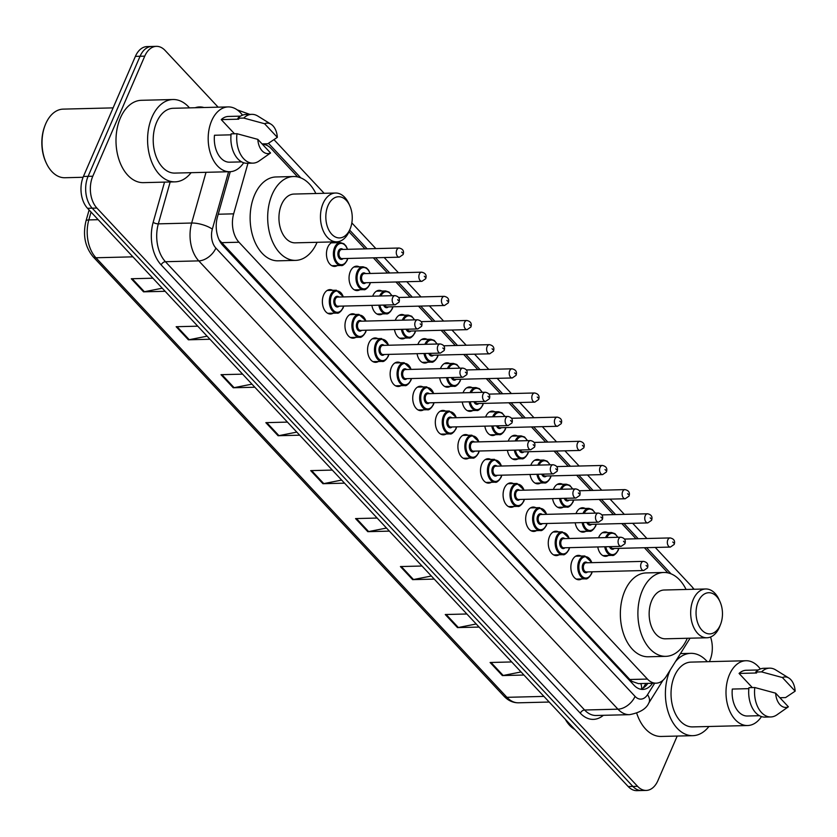 <?xml version="1.0" encoding="UTF-8"?>
<svg xmlns="http://www.w3.org/2000/svg" width="837" height="837" viewBox="0 0 837 837"><rect width="100%" height="100%" fill="white"/><g stroke="black" fill="none" stroke-linecap="round" stroke-linejoin="round"><path stroke-width="1.26" d="M581.684 578.932A12.199 7.826 -91.4 0 1 578.984 579.769A12.199 7.826 -91.4 0 1 571.849 573.293A12.199 7.826 -91.4 0 1 572.152 560.591A12.199 7.826 -91.4 0 1 578.377 555.37A12.199 7.826 -91.4 0 1 581.119 556.061M559.095 554.774A12.199 7.826 -91.4 0 1 556.396 555.601A12.199 7.826 -91.4 0 1 549.26 549.135A12.199 7.826 -91.4 0 1 549.564 536.433A12.199 7.826 -91.4 0 1 555.789 531.213A12.199 7.826 -91.4 0 1 558.53 531.903M536.507 530.616A12.199 7.826 -91.4 0 1 533.807 531.443A12.199 7.826 -91.4 0 1 526.672 524.977A12.199 7.826 -91.4 0 1 526.975 512.275A12.199 7.826 -91.4 0 1 533.2 507.055A12.199 7.826 -91.4 0 1 535.942 507.745M513.918 506.458A12.199 7.826 -91.4 0 1 511.219 507.285A12.199 7.826 -91.4 0 1 504.083 500.819A12.199 7.826 -91.4 0 1 504.387 488.117A12.199 7.826 -91.4 0 1 510.612 482.897A12.199 7.826 -91.4 0 1 513.353 483.587M491.329 482.3A12.199 7.826 -91.4 0 1 488.63 483.127A12.199 7.826 -91.4 0 1 481.495 476.661A12.199 7.826 -91.4 0 1 481.798 463.96A12.199 7.826 -91.4 0 1 488.023 458.739A12.199 7.826 -91.4 0 1 490.764 459.429M468.741 458.142A12.199 7.826 -91.4 0 1 466.042 458.969A12.199 7.826 -91.4 0 1 458.906 452.503A12.199 7.826 -91.4 0 1 459.21 439.791A12.199 7.826 -91.4 0 1 465.435 434.57A12.199 7.826 -91.4 0 1 468.176 435.271M446.152 433.984A12.199 7.826 -91.4 0 1 443.453 434.811A12.199 7.826 -91.4 0 1 436.318 428.345A12.199 7.826 -91.4 0 1 436.621 415.633A12.199 7.826 -91.4 0 1 442.846 410.412A12.199 7.826 -91.4 0 1 445.587 411.113M423.564 409.827A12.199 7.826 -91.4 0 1 420.865 410.653A12.199 7.826 -91.4 0 1 413.729 404.187A12.199 7.826 -91.4 0 1 414.033 391.475A12.199 7.826 -91.4 0 1 420.258 386.255A12.199 7.826 -91.4 0 1 422.999 386.956M400.975 385.669A12.199 7.826 -91.4 0 1 398.276 386.495A12.199 7.826 -91.4 0 1 391.141 380.029A12.199 7.826 -91.4 0 1 391.444 367.317A12.199 7.826 -91.4 0 1 397.669 362.097A12.199 7.826 -91.4 0 1 400.41 362.798M378.387 361.511A12.199 7.826 -91.4 0 1 375.687 362.337A12.199 7.826 -91.4 0 1 368.552 355.871A12.199 7.826 -91.4 0 1 368.855 343.16A12.199 7.826 -91.4 0 1 375.081 337.939A12.199 7.826 -91.4 0 1 377.822 338.64M355.798 337.353A12.199 7.826 -91.4 0 1 353.099 338.179A12.199 7.826 -91.4 0 1 345.963 331.714A12.199 7.826 -91.4 0 1 346.267 319.002A12.199 7.826 -91.4 0 1 352.492 313.781A12.199 7.826 -91.4 0 1 355.233 314.482M333.21 313.184A12.199 7.826 -91.4 0 1 330.51 314.021A12.199 7.826 -91.4 0 1 323.375 307.556A12.199 7.826 -91.4 0 1 323.678 294.844A12.199 7.826 -91.4 0 1 329.904 289.623A12.199 7.826 -91.4 0 1 332.645 290.313M540.587 483.012A12.199 7.826 -91.4 0 1 537.888 483.838A12.199 7.826 -91.4 0 1 530.009 474.474M530.804 465.299A12.199 7.826 -91.4 0 1 531.056 464.671A12.199 7.826 -91.4 0 1 537.281 459.45A12.199 7.826 -91.4 0 1 540.022 460.141M517.998 458.854A12.199 7.826 -91.4 0 1 515.299 459.68A12.199 7.826 -91.4 0 1 507.421 450.316M508.216 441.141A12.199 7.826 -91.4 0 1 508.467 440.513A12.199 7.826 -91.4 0 1 514.692 435.292A12.199 7.826 -91.4 0 1 517.433 435.983M495.41 434.696A12.199 7.826 -91.4 0 1 492.711 435.522A12.199 7.826 -91.4 0 1 484.832 426.159M485.627 416.983A12.199 7.826 -91.4 0 1 485.878 416.345A12.199 7.826 -91.4 0 1 492.104 411.124A12.199 7.826 -91.4 0 1 494.845 411.825M472.821 410.538A12.199 7.826 -91.4 0 1 470.122 411.365A12.199 7.826 -91.4 0 1 462.244 401.99M463.039 392.825A12.199 7.826 -91.4 0 1 463.29 392.187A12.199 7.826 -91.4 0 1 469.515 386.966A12.199 7.826 -91.4 0 1 472.256 387.667M563.175 507.17A12.199 7.826 -91.4 0 1 560.476 507.996A12.199 7.826 -91.4 0 1 552.598 498.632M553.393 489.457A12.199 7.826 -91.4 0 1 553.644 488.829A12.199 7.826 -91.4 0 1 559.869 483.608A12.199 7.826 -91.4 0 1 562.61 484.299M608.353 555.486A12.199 7.826 -91.4 0 1 605.653 556.323A12.199 7.826 -91.4 0 1 597.775 546.948M598.57 537.772A12.199 7.826 -91.4 0 1 598.821 537.145A12.199 7.826 -91.4 0 1 605.046 531.924A12.199 7.826 -91.4 0 1 607.788 532.614M585.764 531.328A12.199 7.826 -91.4 0 1 583.065 532.154A12.199 7.826 -91.4 0 1 575.186 522.79M575.982 513.615A12.199 7.826 -91.4 0 1 576.233 512.987A12.199 7.826 -91.4 0 1 582.458 507.766A12.199 7.826 -91.4 0 1 585.199 508.457M450.233 386.38A12.199 7.826 -91.4 0 1 447.533 387.207A12.199 7.826 -91.4 0 1 439.655 377.832M440.45 368.667A12.199 7.826 -91.4 0 1 440.701 368.029A12.199 7.826 -91.4 0 1 446.927 362.808A12.199 7.826 -91.4 0 1 449.668 363.509M427.644 362.222A12.199 7.826 -91.4 0 1 424.945 363.049A12.199 7.826 -91.4 0 1 417.067 353.674M417.862 344.509A12.199 7.826 -91.4 0 1 418.113 343.871A12.199 7.826 -91.4 0 1 424.338 338.65A12.199 7.826 -91.4 0 1 427.079 339.351M405.056 338.064A12.199 7.826 -91.4 0 1 402.356 338.891A12.199 7.826 -91.4 0 1 394.478 329.516M395.273 320.341A12.199 7.826 -91.4 0 1 395.524 319.713A12.199 7.826 -91.4 0 1 401.75 314.492A12.199 7.826 -91.4 0 1 404.491 315.193M382.467 313.906A12.199 7.826 -91.4 0 1 379.768 314.733A12.199 7.826 -91.4 0 1 371.89 305.359M372.685 296.183A12.199 7.826 -91.4 0 1 372.936 295.555A12.199 7.826 -91.4 0 1 379.161 290.334A12.199 7.826 -91.4 0 1 381.902 291.035M359.879 289.738A12.199 7.826 -91.4 0 1 357.179 290.575A12.199 7.826 -91.4 0 1 350.044 284.109A12.199 7.826 -91.4 0 1 350.347 271.397A12.199 7.826 -91.4 0 1 356.572 266.176A12.199 7.826 -91.4 0 1 359.314 266.867M337.29 265.58A12.199 7.826 -91.4 0 1 334.591 266.417A12.199 7.826 -91.4 0 1 327.455 259.951A12.199 7.826 -91.4 0 1 327.759 247.239A12.199 7.826 -91.4 0 1 333.984 242.019A12.199 7.826 -91.4 0 1 336.725 242.709M219.409 240.449A22.881 14.239 -43.1 0 0 219.503 240.25L629.853 679.508L631.998 681.412L638.411 683.62L656.124 683.18A22.881 14.679 88.6 0 0 666.189 676.453L690.075 638.192M247.961 163.257L233.649 213.843A22.881 14.679 88.6 0 0 238.984 242.228L647.43 679.069A22.881 14.679 88.6 0 0 656.124 683.18M297.679 176.91L271.125 148.515A22.881 14.679 88.6 0 0 262.546 144.403M667.905 572.874L644.385 547.722M636.026 538.777L621.797 523.564M613.437 514.619L599.208 499.407M590.849 490.461L576.62 475.249M568.26 466.303L554.031 451.091M545.672 442.145L531.443 426.933M523.083 417.987L508.854 402.775M500.495 393.829L486.266 378.617M477.906 369.672L463.677 354.459M455.318 345.514L441.089 330.301M432.729 321.356L418.5 306.143M410.14 297.198L395.911 281.975M387.552 273.029L373.323 257.817M364.963 248.871L348.977 231.786M677.196 736.058L657.903 780.628A22.881 14.679 -91.4 0 1 646.248 790.421A22.881 14.679 -91.4 0 1 637.553 786.309L96.904 208.068A22.881 14.679 -91.4 0 1 92.792 176.23L144.749 56.142A22.881 14.679 -91.4 0 1 156.414 46.349A22.881 14.679 -91.4 0 1 165.109 50.461L218.133 107.167M710.55 637.02A22.881 14.679 -91.4 0 1 709.87 660.539L709.389 661.648M156.414 46.349L147.061 46.579A22.881 14.679 -91.4 0 0 135.395 56.372L83.428 176.461A22.881 14.679 -91.4 0 0 87.54 208.308L628.2 786.539A22.881 14.679 -91.4 0 0 636.884 790.651L641.56 790.536A22.881 14.679 -91.4 0 1 632.877 786.424L92.216 208.193A22.881 14.679 -91.4 0 1 88.105 176.345L140.072 56.257A22.881 14.679 -91.4 0 1 151.738 46.464A22.881 14.679 -91.4 0 0 140.072 56.257L88.105 176.345A22.881 14.679 -91.4 0 0 92.216 208.193L632.877 786.424A22.881 14.679 -91.4 0 0 641.56 790.536L646.248 790.421M230.259 171.7L217.442 216.992A22.881 14.679 88.6 0 0 222.778 245.387L634.122 685.315A22.881 14.679 88.6 0 0 642.806 689.426A22.881 14.679 88.6 0 0 652.504 683.264M647.817 683.39A22.881 14.679 -91.4 0 1 640.462 689.186M254.835 387.228L233.241 387.772L221.01 374.683L242.604 374.149M209.982 339.257L188.388 339.801L176.157 326.712L197.752 326.179M165.14 291.297L143.535 291.831L131.304 278.752L152.899 278.208M389.393 531.129L367.788 531.673L355.558 518.584L377.152 518.051M434.236 579.099L412.641 579.643L400.41 566.555L422.005 566.021M479.088 627.07L457.494 627.604L445.263 614.525L466.858 613.992M523.941 675.04L502.346 675.574L490.105 662.496L511.71 661.952M299.688 435.198L278.093 435.732L265.852 422.654L287.457 422.11M344.541 483.169L322.936 483.702L310.705 470.624L332.31 470.08M341.653 480.082L323.783 483.608A6.1 3.798 136.9 0 1 322.936 483.702M296.8 432.112L278.93 435.638A6.1 3.798 136.9 0 1 278.093 435.732M521.053 671.954L503.183 675.48A6.1 3.798 136.9 0 1 502.346 675.574M476.201 623.983L458.341 627.509A6.1 3.798 136.9 0 1 457.494 627.604M431.358 576.013L413.488 579.539A6.1 3.798 136.9 0 1 412.641 579.643M386.506 528.053L368.636 531.579A6.1 3.798 136.9 0 1 367.788 531.673M162.252 288.21L144.382 291.736A6.1 3.798 136.9 0 1 143.535 291.831M207.105 336.171L189.235 339.707A6.1 3.798 136.9 0 1 188.388 339.801M251.947 384.141L234.088 387.667A6.1 3.798 136.9 0 1 233.241 387.772M708.918 726.495A41.18 26.418 -91.4 0 1 692.848 735.671A41.18 26.418 -91.4 0 1 668.784 713.846A41.18 26.418 -91.4 0 1 669.809 670.96A41.18 26.418 -91.4 0 1 670.28 669.903M675.469 661.586A41.18 26.418 -91.4 0 1 690.797 653.341A41.18 26.418 -91.4 0 1 707.307 661.701M761.492 716.587A32.413 20.789 -91.4 0 1 747.608 725.533A32.413 20.789 -91.4 0 1 728.661 708.353A32.413 20.789 -91.4 0 1 729.466 674.601A32.413 20.789 -91.4 0 1 745.997 660.738A32.413 20.789 -91.4 0 1 760.31 668.983M747.608 725.533L692.628 726.903A32.413 20.789 -91.4 0 1 673.691 709.724A32.413 20.789 -91.4 0 1 674.496 675.972A32.413 20.789 -91.4 0 1 691.017 662.109L745.997 660.738M748.843 688.652L732.302 689.06A22.881 14.679 -91.4 0 0 747.368 716.012L759.473 715.708M788.381 706.805A15.254 9.782 -91.4 0 1 775.648 693.182L788.381 706.805L776.799 714.913A24.399 15.652 -91.4 0 1 770.804 716.953A24.399 15.652 -91.4 0 1 754.796 687.522L748.948 687.669A24.399 15.652 -91.4 0 0 764.955 717.1L770.804 716.953M775.648 693.182L754.796 687.522M752.306 687.585L739.061 673.429A22.881 14.679 -91.4 0 1 746.227 670.27L758.332 669.966M739.061 673.429L756.606 672.99L755.717 672.038A24.399 15.652 -91.4 0 1 763.742 668.303L769.59 668.156A24.399 15.652 -91.4 0 1 775.669 669.893L788.82 678.012A15.254 9.782 -91.4 0 1 795.15 691.163L782.417 677.551A15.254 9.782 -91.4 0 1 788.82 678.012M692.848 735.671L661.261 736.455A41.18 26.418 -91.4 0 1 636.727 713.239M574.883 729.529A34.317 22.013 -91.4 0 1 565.331 719.307M755.717 672.038L761.565 671.891A24.399 15.652 -91.4 0 1 769.59 668.156M761.565 671.891L782.417 677.551M795.15 691.163L785.587 697.577L779.896 697.723M698.257 601.531A20.59 13.204 -91.4 0 1 720.019 601.74A20.59 13.204 -91.4 0 1 720.584 624.318A20.59 13.204 -91.4 0 1 720.27 625.082A20.59 13.204 -91.4 0 1 701.95 630.188A20.59 13.204 -91.4 0 1 698.257 601.531M720.584 624.318L719.757 626.432A24.399 15.652 -91.4 0 1 719.381 627.332A24.399 15.652 -91.4 0 1 706.941 637.773A24.399 15.652 -91.4 0 1 692.68 624.841A24.399 15.652 -91.4 0 1 693.287 599.418A24.399 15.652 -91.4 0 1 705.727 588.976A24.399 15.652 -91.4 0 1 719.088 599.669L720.019 601.74M705.727 588.976L664.201 590.012A24.399 15.652 88.6 0 0 651.761 600.453A24.399 15.652 88.6 0 0 651.155 625.867A24.399 15.652 88.6 0 0 665.415 638.809L706.941 637.773M687.292 638.265A41.944 26.91 -91.4 0 1 687.24 638.39A41.944 26.91 -91.4 0 1 665.854 656.344A41.944 26.91 -91.4 0 1 641.341 634.111A41.944 26.91 -91.4 0 1 642.387 590.43A41.944 26.91 -91.4 0 1 663.772 572.477A41.944 26.91 -91.4 0 1 686.078 589.468M665.854 656.344L648.309 656.773A41.944 26.91 -91.4 0 1 623.795 634.54A41.944 26.91 -91.4 0 1 624.841 590.859A41.944 26.91 -91.4 0 1 646.227 572.916L663.772 572.477M328.031 205.567A20.59 13.204 -91.4 0 1 349.803 205.776A20.59 13.204 -91.4 0 1 350.358 228.365A20.59 13.204 -91.4 0 1 350.044 229.118A20.59 13.204 -91.4 0 1 331.734 234.234A20.59 13.204 -91.4 0 1 328.031 205.567M350.358 228.365L349.531 230.478A24.399 15.652 -91.4 0 1 349.165 231.378A24.399 15.652 -91.4 0 1 336.725 241.82A24.399 15.652 -91.4 0 1 322.465 228.878A24.399 15.652 -91.4 0 1 323.072 203.464A24.399 15.652 -91.4 0 1 335.511 193.023A24.399 15.652 -91.4 0 1 348.872 203.715L349.803 205.776M335.511 193.023L293.986 194.058A24.399 15.652 88.6 0 0 281.546 204.5A24.399 15.652 88.6 0 0 280.939 229.913A24.399 15.652 88.6 0 0 295.199 242.845L336.725 241.82M317.077 242.301A41.944 26.91 -91.4 0 1 317.014 242.437A41.944 26.91 -91.4 0 1 295.639 260.38A41.944 26.91 -91.4 0 1 271.125 238.147A41.944 26.91 -91.4 0 1 272.161 194.466A41.944 26.91 -91.4 0 1 293.546 176.523A41.944 26.91 -91.4 0 1 315.863 193.514M295.639 260.38L278.093 260.82A41.944 26.91 -91.4 0 1 253.58 238.587A41.944 26.91 -91.4 0 1 254.615 194.906A41.944 26.91 -91.4 0 1 276.001 176.963L293.546 176.523M83.093 177.277L64.899 177.737A34.317 22.013 -91.4 0 1 46.119 162.702A34.317 22.013 -91.4 0 1 45.177 125.069A34.317 22.013 -91.4 0 1 45.7 123.803A34.317 22.013 -91.4 0 1 63.193 109.124L113.11 107.879M191.098 172.684A41.18 26.418 -91.4 0 1 175.027 181.859A41.18 26.418 -91.4 0 1 150.963 160.024A41.18 26.418 -91.4 0 1 151.989 117.138A41.18 26.418 -91.4 0 1 172.977 99.519A41.18 26.418 -91.4 0 1 189.486 107.879M175.027 181.859L143.441 182.644A41.18 26.418 -91.4 0 1 119.377 160.819A41.18 26.418 -91.4 0 1 120.402 117.923A41.18 26.418 -91.4 0 1 141.39 100.304L172.977 99.519M243.672 162.765A32.413 20.789 -91.4 0 1 229.788 171.721A32.413 20.789 -91.4 0 1 210.84 154.542A32.413 20.789 -91.4 0 1 211.646 120.79A32.413 20.789 -91.4 0 1 228.177 106.916A32.413 20.789 -91.4 0 1 242.489 115.171M229.788 171.721L174.807 173.092A32.413 20.789 -91.4 0 1 155.87 155.912A32.413 20.789 -91.4 0 1 156.676 122.16A32.413 20.789 -91.4 0 1 173.196 108.287L228.177 106.916M231.022 134.83L214.481 135.249A22.881 14.679 -91.4 0 0 229.547 162.19L241.652 161.886M270.56 152.983A15.254 9.782 -91.4 0 1 257.827 139.371L270.56 152.983L258.968 161.091A24.399 15.652 -91.4 0 1 252.983 163.131A24.399 15.652 -91.4 0 1 236.976 133.711L231.127 133.857A24.399 15.652 -91.4 0 0 247.135 163.278L252.983 163.131M257.827 139.371L236.976 133.711M234.486 133.774L221.24 119.607A22.881 14.679 -91.4 0 1 228.407 116.448L240.512 116.144M221.24 119.607L238.786 119.168L237.896 118.216A24.399 15.652 -91.4 0 1 245.921 114.491L251.77 114.345A24.399 15.652 -91.4 0 1 257.848 116.081L271 124.2A15.254 9.782 -91.4 0 1 277.329 137.352L264.597 123.73A15.254 9.782 -91.4 0 1 271 124.2M46.119 162.702L45.742 161.876A32.789 21.03 -91.4 0 1 44.853 125.916L45.177 125.069M237.896 118.216L243.745 118.069A24.399 15.652 -91.4 0 1 251.77 114.345M243.745 118.069L264.597 123.73M277.329 137.352L267.767 143.765L262.075 143.901M631.454 682.469A22.881 14.239 -43.1 0 0 631.998 681.412M640.786 683.557A22.881 12.586 32 0 1 641.634 688.778M629.853 679.508L647.43 679.069M221.397 242.667L238.984 242.228M218.227 214.23L233.649 213.843M694.082 589.269L691.906 586.632A15.254 9.489 136.9 0 1 693.371 589.29M603.351 715.311A34.317 22.013 -91.4 0 1 580.323 713.208L161.164 264.91A34.317 22.013 -91.4 0 1 153.161 222.328L164.533 182.121M195.126 107.743A34.317 22.013 -91.4 0 1 203.946 107.523M637.553 786.309L628.2 786.539M144.749 56.142L135.395 56.372M92.792 176.23L83.428 176.461M96.904 208.068L87.54 208.308M629.529 714.662A30.509 19.565 -91.4 0 1 617.947 709.18L584.603 710.006A30.509 19.565 88.6 0 0 596.195 715.489L629.529 714.662C639.907 712.706 646.331 708.813 648.801 703.007L662.967 680.303M228.574 171.752L212.326 229.15A15.254 9.782 88.6 0 0 215.883 248.076L635.053 696.384A15.254 9.489 136.9 0 1 617.947 709.18L198.777 260.882A30.509 19.565 -91.4 0 1 191.663 223.029L158.329 223.856A30.509 19.565 88.6 0 0 165.444 261.709L584.603 710.006A3.808 2.375 -43.1 0 0 580.323 713.208M212.326 229.15A15.254 5.095 15.8 0 0 191.663 223.029L206.017 172.317M170.173 181.974L158.329 223.856A3.808 1.276 -164.2 0 1 153.161 222.328M215.883 248.076A15.254 9.489 136.9 0 1 198.777 260.882L165.444 261.709A3.808 2.375 -43.1 0 0 161.164 264.91M635.053 696.384A15.254 9.782 88.6 0 0 647.556 694.637L654.691 683.212M671.044 573.847L646.572 547.67M638.202 538.725L623.983 523.512M615.613 514.567L601.395 499.354M593.025 490.409L578.806 475.196M570.436 466.251L556.218 451.038M547.848 442.093L533.629 426.88M525.259 417.935L511.041 402.723M502.671 393.777L488.452 378.565M480.082 369.619L465.864 354.407M457.494 345.451L443.275 330.238M434.905 321.293L420.687 306.08M412.317 297.135L398.098 281.923M389.728 272.977L375.51 257.765M367.14 248.819L349.667 230.133M300.818 177.894L268.499 143.315M647.556 694.637A15.254 8.391 32 0 1 648.801 703.007M543.924 696.405L506.94 697.326A7.627 4.75 136.9 0 1 504.073 696.279L93.074 256.718A7.627 4.75 -43.1 0 0 95.941 257.765L506.94 697.326A30.509 19.565 88.6 0 0 518.521 702.808C513.071 702.85 508.258 700.674 504.073 696.279M93.074 256.718C85.029 246.884 82.664 234.988 85.97 221.041A7.627 2.542 15.8 0 1 88.827 219.911A30.509 19.565 88.6 0 0 95.941 257.765L132.926 256.844M91.045 212.054L88.827 219.911L98.17 219.681M311.626 470.603L323.783 483.608M356.468 518.563L368.636 531.579M401.321 566.534L413.488 579.539M446.173 614.504L458.341 627.509M491.026 662.475L503.183 675.48M266.773 422.633L278.93 435.638M221.92 374.662L234.088 387.667M177.067 326.692L189.235 339.707M132.215 278.721L144.382 291.736M618.156 549.867A11.436 7.334 -91.4 0 1 617.894 550.505A11.436 7.334 -91.4 0 1 612.067 555.391A11.436 7.334 -91.4 0 1 604.712 546.77M605.59 537.595A11.436 7.334 -91.4 0 1 605.664 537.417A11.436 7.334 -91.4 0 1 611.491 532.52L602.337 532.75M605.8 546.749A10.672 6.853 88.6 0 0 611.345 554.46A10.672 6.853 88.6 0 0 618.072 550.055A10.672 6.853 88.6 0 0 618.669 548.361M670.155 537.929C673.994 538.787 675.333 540.964 674.172 544.458L670.374 547.074A4.572 2.94 -91.4 0 1 667.706 544.657A4.572 2.94 -91.4 0 1 667.821 539.886A4.572 2.94 -91.4 0 1 670.155 537.929L624.475 539.07M672.781 541.999L673.597 542.868L672.781 541.999M610.612 546.624A4.572 2.94 88.6 0 0 613.061 548.507L670.374 547.074M614.243 548.476A5.336 3.421 -91.4 0 1 609.451 546.655M617.622 537.302A10.672 6.853 88.6 0 0 606.773 537.563M595.567 525.709A11.436 7.334 -91.4 0 1 595.306 526.347A11.436 7.334 -91.4 0 1 589.478 531.233A11.436 7.334 -91.4 0 1 582.123 522.612M583.002 513.437A11.436 7.334 -91.4 0 1 583.075 513.259A11.436 7.334 -91.4 0 1 588.903 508.362L579.748 508.593M583.211 522.591A10.672 6.853 88.6 0 0 588.756 530.302A10.672 6.853 88.6 0 0 595.484 525.887A10.672 6.853 88.6 0 0 596.08 524.203M647.566 513.772C651.406 514.629 652.745 516.806 651.584 520.3L647.796 522.916A4.572 2.94 -91.4 0 1 645.118 520.488A4.572 2.94 -91.4 0 1 645.233 515.728A4.572 2.94 -91.4 0 1 647.566 513.772L601.887 514.912M650.192 517.831L651.008 518.71L650.192 517.831M588.024 522.466A4.572 2.94 88.6 0 0 590.472 524.349L647.796 522.916M591.654 524.318A5.336 3.421 -91.4 0 1 586.863 522.497M595.034 513.144A10.672 6.853 88.6 0 0 584.184 513.405M572.979 501.551A11.436 7.334 -91.4 0 1 572.717 502.179A11.436 7.334 -91.4 0 1 566.89 507.076A11.436 7.334 -91.4 0 1 559.534 498.454M560.413 489.279A11.436 7.334 -91.4 0 1 560.487 489.101A11.436 7.334 -91.4 0 1 566.314 484.204L557.16 484.435M560.623 498.433A10.672 6.853 88.6 0 0 566.168 506.144A10.672 6.853 88.6 0 0 572.895 501.729A10.672 6.853 88.6 0 0 573.491 500.045M624.977 489.614C628.817 490.472 630.156 492.648 628.995 496.132L625.208 498.758A4.572 2.94 -91.4 0 1 622.529 496.331A4.572 2.94 -91.4 0 1 622.644 491.57A4.572 2.94 -91.4 0 1 624.977 489.614L579.298 490.754M627.604 493.673L628.42 494.552L627.604 493.673M565.435 498.308A4.572 2.94 88.6 0 0 567.884 500.191L625.208 498.758M569.066 500.16A5.336 3.421 -91.4 0 1 564.274 498.339M572.445 488.986A10.672 6.853 88.6 0 0 561.596 489.247M550.39 477.383A11.436 7.334 -91.4 0 1 550.129 478.021A11.436 7.334 -91.4 0 1 544.301 482.918A11.436 7.334 -91.4 0 1 536.946 474.297M537.825 465.121A11.436 7.334 -91.4 0 1 537.898 464.943A11.436 7.334 -91.4 0 1 543.726 460.047L534.571 460.277M538.034 474.276A10.672 6.853 88.6 0 0 543.579 481.986A10.672 6.853 88.6 0 0 550.307 477.571A10.672 6.853 88.6 0 0 550.903 475.887M602.389 465.456C606.229 466.314 607.568 468.49 606.406 471.974L602.619 474.6A4.572 2.94 -91.4 0 1 599.941 472.173A4.572 2.94 -91.4 0 1 600.056 467.412A4.572 2.94 -91.4 0 1 602.389 465.456L556.71 466.586M605.015 469.515L605.831 470.394L605.015 469.515M542.847 474.15A4.572 2.94 88.6 0 0 545.295 476.033L602.619 474.6M546.477 476.002A5.336 3.421 -91.4 0 1 541.685 474.181M549.857 464.817A10.672 6.853 88.6 0 0 539.007 465.09M527.802 453.225A11.436 7.334 -91.4 0 1 527.54 453.863A11.436 7.334 -91.4 0 1 521.713 458.76A11.436 7.334 -91.4 0 1 514.357 450.139M515.236 440.963A11.436 7.334 -91.4 0 1 515.31 440.785A11.436 7.334 -91.4 0 1 521.137 435.889L511.982 436.119M515.446 450.118A10.672 6.853 88.6 0 0 520.991 457.829A10.672 6.853 88.6 0 0 527.718 453.413A10.672 6.853 88.6 0 0 528.314 451.729M579.8 441.298C583.64 442.156 584.99 444.332 583.818 447.816L580.031 450.442A4.572 2.94 -91.4 0 1 577.352 448.015A4.572 2.94 -91.4 0 1 577.467 443.254A4.572 2.94 -91.4 0 1 579.8 441.298L534.121 442.428M582.426 445.357L583.243 446.236L582.426 445.357M520.258 449.992A4.572 2.94 88.6 0 0 522.707 451.875L580.031 450.442M523.889 451.844A5.336 3.421 -91.4 0 1 519.097 450.024M527.268 440.66A10.672 6.853 88.6 0 0 516.419 440.932M505.213 429.067A11.436 7.334 -91.4 0 1 504.952 429.705A11.436 7.334 -91.4 0 1 499.124 434.602A11.436 7.334 -91.4 0 1 491.769 425.981M492.648 416.805A11.436 7.334 -91.4 0 1 492.721 416.627A11.436 7.334 -91.4 0 1 498.549 411.731L489.394 411.961M492.857 425.949A10.672 6.853 88.6 0 0 498.402 433.671A10.672 6.853 88.6 0 0 505.129 429.255A10.672 6.853 88.6 0 0 505.726 427.571M557.212 417.14C561.052 417.998 562.401 420.174 561.229 423.658L557.442 426.284A4.572 2.94 -91.4 0 1 554.764 423.857A4.572 2.94 -91.4 0 1 554.879 419.096A4.572 2.94 -91.4 0 1 557.212 417.14L511.533 418.27M559.838 421.199L560.654 422.078L559.838 421.199M497.67 425.834A4.572 2.94 88.6 0 0 500.118 427.707L557.442 426.284M501.3 427.686A5.336 3.421 -91.4 0 1 496.508 425.866M504.68 416.502A10.672 6.853 88.6 0 0 493.84 416.774M482.625 404.909A11.436 7.334 -91.4 0 1 482.363 405.547A11.436 7.334 -91.4 0 1 476.535 410.444A11.436 7.334 -91.4 0 1 469.18 401.823M470.059 392.647A11.436 7.334 -91.4 0 1 470.132 392.469A11.436 7.334 -91.4 0 1 475.96 387.573L466.805 387.803M470.268 401.791A10.672 6.853 88.6 0 0 475.814 409.513A10.672 6.853 88.6 0 0 482.541 405.098A10.672 6.853 88.6 0 0 483.137 403.413M534.623 392.982C538.463 393.84 539.813 396.016 538.641 399.5L534.853 402.126A4.572 2.94 -91.4 0 1 532.175 399.699A4.572 2.94 -91.4 0 1 532.29 394.938A4.572 2.94 -91.4 0 1 534.623 392.982L488.944 394.112M537.249 397.041L538.065 397.91L537.249 397.041M475.081 401.676A4.572 2.94 88.6 0 0 477.529 403.549L534.853 402.126M478.712 403.528A5.336 3.421 -91.4 0 1 473.92 401.708M482.091 392.344A10.672 6.853 88.6 0 0 471.252 392.616M460.036 380.751A11.436 7.334 -91.4 0 1 459.775 381.39A11.436 7.334 -91.4 0 1 453.947 386.286A11.436 7.334 -91.4 0 1 446.592 377.665M447.471 368.489A11.436 7.334 -91.4 0 1 447.544 368.311A11.436 7.334 -91.4 0 1 453.372 363.415L444.217 363.645M447.68 377.633A10.672 6.853 88.6 0 0 453.225 385.355A10.672 6.853 88.6 0 0 459.952 380.94A10.672 6.853 88.6 0 0 460.549 379.255M512.035 368.814C515.874 369.682 517.224 371.858 516.052 375.342L512.265 377.968A4.572 2.94 -91.4 0 1 509.587 375.541A4.572 2.94 -91.4 0 1 509.702 370.781A4.572 2.94 -91.4 0 1 512.035 368.814L466.355 369.954M514.661 372.883L515.477 373.752L514.661 372.883M452.503 377.518A4.572 2.94 88.6 0 0 454.941 379.391L512.265 377.968M456.123 379.37A5.336 3.421 -91.4 0 1 451.331 377.55M459.503 368.186A10.672 6.853 88.6 0 0 448.663 368.458M437.448 356.593A11.436 7.334 -91.4 0 1 437.186 357.232A11.436 7.334 -91.4 0 1 431.358 362.128A11.436 7.334 -91.4 0 1 424.003 353.507M424.882 344.331A11.436 7.334 -91.4 0 1 424.955 344.153A11.436 7.334 -91.4 0 1 430.783 339.257L421.628 339.487M425.091 353.476A10.672 6.853 88.6 0 0 430.636 361.197A10.672 6.853 88.6 0 0 437.364 356.782A10.672 6.853 88.6 0 0 437.96 355.097M489.446 344.656C493.286 345.524 494.636 347.7 493.464 351.184L489.676 353.81A4.572 2.94 -91.4 0 1 486.998 351.383A4.572 2.94 -91.4 0 1 487.113 346.623A4.572 2.94 -91.4 0 1 489.446 344.656L443.767 345.796M492.072 348.726L492.888 349.594L492.072 348.726M429.915 353.36A4.572 2.94 88.6 0 0 432.352 355.233L489.676 353.81M433.535 355.202A5.336 3.421 -91.4 0 1 428.743 353.392M436.914 344.028A10.672 6.853 88.6 0 0 426.075 344.3M414.859 332.435A11.436 7.334 -91.4 0 1 414.597 333.074A11.436 7.334 -91.4 0 1 408.77 337.97A11.436 7.334 -91.4 0 1 401.415 329.349M402.294 320.173A11.436 7.334 -91.4 0 1 402.367 319.996A11.436 7.334 -91.4 0 1 408.194 315.099L399.04 315.329M402.503 329.318A10.672 6.853 88.6 0 0 408.048 337.039A10.672 6.853 88.6 0 0 414.775 332.624A10.672 6.853 88.6 0 0 415.372 330.939M466.858 320.498C470.697 321.366 472.047 323.542 470.875 327.026L467.088 329.652A4.572 2.94 -91.4 0 1 464.409 327.225A4.572 2.94 -91.4 0 1 464.525 322.454A4.572 2.94 -91.4 0 1 466.858 320.498L421.178 321.638M469.484 324.568L470.3 325.436L469.484 324.568M407.326 329.203A4.572 2.94 88.6 0 0 409.764 331.075L467.088 329.652M410.946 331.044A5.336 3.421 -91.4 0 1 406.154 329.223M414.325 319.87A10.672 6.853 88.6 0 0 403.486 320.142M392.271 308.278A11.436 7.334 -91.4 0 1 392.009 308.916A11.436 7.334 -91.4 0 1 386.181 313.812A11.436 7.334 -91.4 0 1 378.826 305.191M379.705 296.016A11.436 7.334 -91.4 0 1 379.778 295.838A11.436 7.334 -91.4 0 1 385.606 290.941L376.451 291.171M379.914 305.16A10.672 6.853 88.6 0 0 385.459 312.881A10.672 6.853 88.6 0 0 392.187 308.466A10.672 6.853 88.6 0 0 392.783 306.781M444.269 296.34C448.109 297.208 449.459 299.374 448.287 302.868L444.499 305.495A4.572 2.94 -91.4 0 1 441.821 303.067A4.572 2.94 -91.4 0 1 441.936 298.296A4.572 2.94 -91.4 0 1 444.269 296.34L398.59 297.48M446.895 300.41L447.711 301.278L446.895 300.41M384.738 305.045A4.572 2.94 88.6 0 0 387.175 306.917L444.499 305.495M388.358 306.886A5.336 3.421 -91.4 0 1 383.566 305.066M391.737 295.712A10.672 6.853 88.6 0 0 380.898 295.984M369.682 284.12A11.436 7.334 -91.4 0 1 369.42 284.758A11.436 7.334 -91.4 0 1 363.593 289.654A11.436 7.334 -91.4 0 1 356.907 283.586A11.436 7.334 -91.4 0 1 357.19 271.669A11.436 7.334 -91.4 0 1 363.017 266.783L353.863 267.003M369.964 273.469A10.672 6.853 88.6 0 0 358.184 272.098A10.672 6.853 88.6 0 0 360.098 286.955A10.672 6.853 88.6 0 0 369.598 284.308A10.672 6.853 88.6 0 0 370.195 282.624M365.769 282.728A5.336 3.421 -91.4 0 1 361.458 281.881A5.336 3.421 -91.4 0 1 361.04 275.143A5.336 3.421 -91.4 0 1 365.539 273.584M364.367 273.615A4.572 2.94 88.6 0 0 362.034 275.572A4.572 2.94 88.6 0 0 361.919 280.332A4.572 2.94 88.6 0 0 364.587 282.76L421.911 281.337A4.572 2.94 -91.4 0 1 419.232 278.909A4.572 2.94 -91.4 0 1 419.347 274.138A4.572 2.94 -91.4 0 1 421.681 272.182L364.367 273.615M424.307 276.252L425.123 277.12L424.307 276.252M347.093 259.962A11.436 7.334 -91.4 0 1 346.832 260.6A11.436 7.334 -91.4 0 1 341.004 265.496A11.436 7.334 -91.4 0 1 334.319 259.428A11.436 7.334 -91.4 0 1 334.601 247.511A11.436 7.334 -91.4 0 1 340.429 242.625L331.274 242.845M347.376 249.311A10.672 6.853 88.6 0 0 335.595 247.94A10.672 6.853 88.6 0 0 337.51 262.797A10.672 6.853 88.6 0 0 347.01 260.15A10.672 6.853 88.6 0 0 347.606 258.466M343.18 258.57A5.336 3.421 -91.4 0 1 338.87 257.712A5.336 3.421 -91.4 0 1 338.451 250.985A5.336 3.421 -91.4 0 1 342.95 249.426M341.778 249.457A4.572 2.94 88.6 0 0 339.445 251.414A4.572 2.94 88.6 0 0 339.33 256.174A4.572 2.94 88.6 0 0 341.998 258.602L399.322 257.179A4.572 2.94 -91.4 0 1 396.644 254.751A4.572 2.94 -91.4 0 1 396.759 249.981A4.572 2.94 -91.4 0 1 399.092 248.024L341.778 249.457M401.718 252.094L402.534 252.962L401.718 252.094M591.225 573.952A11.436 7.334 -91.4 0 1 585.398 578.838A11.436 7.334 -91.4 0 1 578.712 572.78A11.436 7.334 -91.4 0 1 578.995 560.863A11.436 7.334 -91.4 0 1 584.822 555.967L591.979 562.663M591.769 562.663A10.672 6.853 88.6 0 0 579.989 561.282A10.672 6.853 88.6 0 0 581.903 576.149A10.672 6.853 88.6 0 0 591.403 573.502A10.672 6.853 88.6 0 0 592 571.807M587.574 571.922A5.336 3.421 -91.4 0 1 583.263 571.064A5.336 3.421 -91.4 0 1 582.845 564.337A5.336 3.421 -91.4 0 1 587.344 562.778M643.486 561.376L586.172 562.799A4.572 2.94 88.6 0 0 583.839 564.766A4.572 2.94 88.6 0 0 583.724 569.526A4.572 2.94 88.6 0 0 586.392 571.953L643.716 570.52A4.572 2.94 -91.4 0 1 641.037 568.103A4.572 2.94 -91.4 0 1 641.152 563.332A4.572 2.94 -91.4 0 1 643.486 561.376C647.252 562.171 648.591 564.347 647.503 567.904L643.716 570.52M646.928 566.314L646.112 565.446L646.928 566.314M568.637 549.794A11.436 7.334 -91.4 0 1 562.809 554.68A11.436 7.334 -91.4 0 1 556.124 548.622A11.436 7.334 -91.4 0 1 556.406 536.705A11.436 7.334 -91.4 0 1 562.234 531.809L569.39 538.494M569.181 538.505A10.672 6.853 88.6 0 0 557.4 537.124A10.672 6.853 88.6 0 0 559.315 551.991A10.672 6.853 88.6 0 0 568.815 549.334A10.672 6.853 88.6 0 0 569.411 547.649M564.985 547.764A5.336 3.421 -91.4 0 1 560.675 546.906A5.336 3.421 -91.4 0 1 560.256 540.179A5.336 3.421 -91.4 0 1 564.755 538.62M620.897 537.218L563.583 538.641A4.572 2.94 88.6 0 0 561.25 540.597A4.572 2.94 88.6 0 0 561.135 545.368A4.572 2.94 88.6 0 0 563.803 547.796L621.127 546.362A4.572 2.94 -91.4 0 1 618.449 543.935A4.572 2.94 -91.4 0 1 618.564 539.174A4.572 2.94 -91.4 0 1 620.897 537.218C624.664 538.013 626.003 540.189 624.915 543.747L621.127 546.362M624.339 542.156L623.523 541.277L624.339 542.156M546.048 525.626A11.436 7.334 -91.4 0 1 540.221 530.522A11.436 7.334 -91.4 0 1 533.535 524.464A11.436 7.334 -91.4 0 1 533.818 512.547A11.436 7.334 -91.4 0 1 539.645 507.651L546.802 514.337M546.592 514.347A10.672 6.853 88.6 0 0 534.812 512.966A10.672 6.853 88.6 0 0 536.726 527.833A10.672 6.853 88.6 0 0 546.226 525.176A10.672 6.853 88.6 0 0 546.823 523.491M542.397 523.606A5.336 3.421 -91.4 0 1 538.086 522.748A5.336 3.421 -91.4 0 1 537.668 516.021A5.336 3.421 -91.4 0 1 542.167 514.452M598.309 513.06L540.995 514.483A4.572 2.94 88.6 0 0 538.662 516.439A4.572 2.94 88.6 0 0 538.547 521.21A4.572 2.94 88.6 0 0 541.215 523.638L598.539 522.204A4.572 2.94 -91.4 0 1 595.86 519.777A4.572 2.94 -91.4 0 1 595.975 515.017A4.572 2.94 -91.4 0 1 598.309 513.06C602.075 513.855 603.414 516.031 602.326 519.578L598.539 522.204M601.751 517.998L600.935 517.12L601.751 517.998M523.46 501.468A11.436 7.334 -91.4 0 1 517.632 506.364A11.436 7.334 -91.4 0 1 510.947 500.306A11.436 7.334 -91.4 0 1 511.229 488.389A11.436 7.334 -91.4 0 1 517.057 483.493L524.213 490.179M524.004 490.189A10.672 6.853 88.6 0 0 512.223 488.808A10.672 6.853 88.6 0 0 514.138 503.675A10.672 6.853 88.6 0 0 523.638 501.018A10.672 6.853 88.6 0 0 524.234 499.333M519.808 499.448A5.336 3.421 -91.4 0 1 515.498 498.59A5.336 3.421 -91.4 0 1 515.079 491.863A5.336 3.421 -91.4 0 1 519.578 490.294M575.72 488.902L518.406 490.325A4.572 2.94 88.6 0 0 516.073 492.282A4.572 2.94 88.6 0 0 515.958 497.052A4.572 2.94 88.6 0 0 518.626 499.48L575.95 498.046A4.572 2.94 -91.4 0 1 573.272 495.619A4.572 2.94 -91.4 0 1 573.387 490.859A4.572 2.94 -91.4 0 1 575.72 488.902C579.486 489.697 580.826 491.874 579.738 495.42L575.95 498.046M579.162 493.84L578.346 492.962L579.162 493.84M500.871 477.31A11.436 7.334 -91.4 0 1 495.044 482.206A11.436 7.334 -91.4 0 1 488.358 476.148A11.436 7.334 -91.4 0 1 488.641 464.232A11.436 7.334 -91.4 0 1 494.468 459.335L501.625 466.021M501.415 466.031A10.672 6.853 88.6 0 0 489.635 464.65A10.672 6.853 88.6 0 0 491.549 479.517A10.672 6.853 88.6 0 0 501.049 476.86A10.672 6.853 88.6 0 0 501.645 475.175M497.22 475.29A5.336 3.421 -91.4 0 1 492.909 474.433A5.336 3.421 -91.4 0 1 492.491 467.705A5.336 3.421 -91.4 0 1 496.99 466.136M553.131 464.744L495.818 466.167A4.572 2.94 88.6 0 0 493.485 468.124A4.572 2.94 88.6 0 0 493.37 472.895A4.572 2.94 88.6 0 0 496.038 475.322L553.362 473.888A4.572 2.94 -91.4 0 1 550.683 471.461A4.572 2.94 -91.4 0 1 550.798 466.701A4.572 2.94 -91.4 0 1 553.131 464.744C556.898 465.539 558.237 467.716 557.149 471.262L553.362 473.888M556.574 469.683L555.758 468.804L556.574 469.683M478.283 453.152A11.436 7.334 -91.4 0 1 472.455 458.048A11.436 7.334 -91.4 0 1 465.77 451.98A11.436 7.334 -91.4 0 1 466.052 440.074A11.436 7.334 -91.4 0 1 471.88 435.177L479.036 441.863M478.827 441.873A10.672 6.853 88.6 0 0 467.046 440.492A10.672 6.853 88.6 0 0 468.961 455.359A10.672 6.853 88.6 0 0 478.461 452.702A10.672 6.853 88.6 0 0 479.057 451.017M474.631 451.133A5.336 3.421 -91.4 0 1 470.321 450.275A5.336 3.421 -91.4 0 1 469.902 443.547A5.336 3.421 -91.4 0 1 474.401 441.978M530.543 440.586L473.229 442.009A4.572 2.94 88.6 0 0 470.896 443.966A4.572 2.94 88.6 0 0 470.781 448.737A4.572 2.94 88.6 0 0 473.449 451.153L530.773 449.731A4.572 2.94 -91.4 0 1 528.095 447.303A4.572 2.94 -91.4 0 1 528.21 442.543A4.572 2.94 -91.4 0 1 530.543 440.586C534.309 441.381 535.649 443.558 534.561 447.104L530.773 449.731M533.985 445.525L533.169 444.646L533.985 445.525M455.694 428.994A11.436 7.334 -91.4 0 1 449.867 433.89A11.436 7.334 -91.4 0 1 443.181 427.822A11.436 7.334 -91.4 0 1 443.464 415.916A11.436 7.334 -91.4 0 1 449.291 411.019L456.447 417.705M456.238 417.715A10.672 6.853 88.6 0 0 444.457 416.334A10.672 6.853 88.6 0 0 446.372 431.201A10.672 6.853 88.6 0 0 455.872 428.544A10.672 6.853 88.6 0 0 456.468 426.86M452.043 426.975A5.336 3.421 -91.4 0 1 447.732 426.117A5.336 3.421 -91.4 0 1 447.314 419.389A5.336 3.421 -91.4 0 1 451.813 417.82M507.954 416.428L450.641 417.851A4.572 2.94 88.6 0 0 448.308 419.808A4.572 2.94 88.6 0 0 448.193 424.579A4.572 2.94 88.6 0 0 450.861 426.996L508.185 425.573A4.572 2.94 -91.4 0 1 505.506 423.145A4.572 2.94 -91.4 0 1 505.621 418.385A4.572 2.94 -91.4 0 1 507.954 416.428C511.721 417.224 513.06 419.4 511.972 422.947L508.185 425.573M511.397 421.356L510.58 420.488L511.397 421.356M433.106 404.836A11.436 7.334 -91.4 0 1 427.278 409.732A11.436 7.334 -91.4 0 1 420.592 403.664A11.436 7.334 -91.4 0 1 420.875 391.758A11.436 7.334 -91.4 0 1 426.713 386.861L433.859 393.547M433.65 393.557A10.672 6.853 88.6 0 0 421.869 392.176A10.672 6.853 88.6 0 0 423.784 407.033A10.672 6.853 88.6 0 0 433.284 404.386A10.672 6.853 88.6 0 0 433.88 402.702M429.454 402.817A5.336 3.421 -91.4 0 1 425.144 401.959A5.336 3.421 -91.4 0 1 424.725 395.231A5.336 3.421 -91.4 0 1 429.224 393.662M485.366 392.26L428.052 393.693A4.572 2.94 88.6 0 0 425.719 395.65A4.572 2.94 88.6 0 0 425.604 400.421A4.572 2.94 88.6 0 0 428.272 402.838L485.596 401.415A4.572 2.94 -91.4 0 1 482.918 398.987A4.572 2.94 -91.4 0 1 483.033 394.227A4.572 2.94 -91.4 0 1 485.366 392.26C489.132 393.066 490.472 395.242 489.383 398.789L485.596 401.415M488.808 397.198L487.992 396.33L488.808 397.198M410.517 380.678A11.436 7.334 -91.4 0 1 404.689 385.575A11.436 7.334 -91.4 0 1 398.004 379.506A11.436 7.334 -91.4 0 1 398.286 367.6A11.436 7.334 -91.4 0 1 404.125 362.703L411.27 369.389M411.061 369.399A10.672 6.853 88.6 0 0 399.28 368.018A10.672 6.853 88.6 0 0 401.195 382.875A10.672 6.853 88.6 0 0 410.695 380.228A10.672 6.853 88.6 0 0 411.291 378.544M406.866 378.648A5.336 3.421 -91.4 0 1 402.555 377.801A5.336 3.421 -91.4 0 1 402.137 371.073A5.336 3.421 -91.4 0 1 406.636 369.504M462.777 368.102L405.464 369.535A4.572 2.94 88.6 0 0 403.131 371.492A4.572 2.94 88.6 0 0 403.015 376.252A4.572 2.94 88.6 0 0 405.683 378.68L463.007 377.257A4.572 2.94 -91.4 0 1 460.329 374.83A4.572 2.94 -91.4 0 1 460.444 370.069A4.572 2.94 -91.4 0 1 462.777 368.102C466.544 368.908 467.883 371.084 466.795 374.631L463.007 377.257M466.219 373.04L465.403 372.172L466.219 373.04M387.929 356.52A11.436 7.334 -91.4 0 1 382.101 361.417A11.436 7.334 -91.4 0 1 375.415 355.348A11.436 7.334 -91.4 0 1 375.698 343.442A11.436 7.334 -91.4 0 1 381.536 338.546L388.682 345.231M388.473 345.231A10.672 6.853 88.6 0 0 376.692 343.861A10.672 6.853 88.6 0 0 378.606 358.717A10.672 6.853 88.6 0 0 388.106 356.07A10.672 6.853 88.6 0 0 388.703 354.386M384.277 354.49A5.336 3.421 -91.4 0 1 379.967 353.643A5.336 3.421 -91.4 0 1 379.548 346.916A5.336 3.421 -91.4 0 1 384.047 345.346M440.189 343.944L382.875 345.378A4.572 2.94 88.6 0 0 380.542 347.334A4.572 2.94 88.6 0 0 380.427 352.095A4.572 2.94 88.6 0 0 383.095 354.522L440.419 353.099A4.572 2.94 -91.4 0 1 437.741 350.672A4.572 2.94 -91.4 0 1 437.856 345.901A4.572 2.94 -91.4 0 1 440.189 343.944C443.955 344.75 445.294 346.926 444.206 350.473L440.419 353.099M443.631 348.883L442.815 348.014L443.631 348.883M365.34 332.362A11.436 7.334 -91.4 0 1 359.512 337.259A11.436 7.334 -91.4 0 1 352.827 331.19A11.436 7.334 -91.4 0 1 353.109 319.284A11.436 7.334 -91.4 0 1 358.947 314.388L366.093 321.073M365.884 321.073A10.672 6.853 88.6 0 0 354.103 319.703A10.672 6.853 88.6 0 0 356.018 334.559A10.672 6.853 88.6 0 0 365.518 331.912A10.672 6.853 88.6 0 0 366.114 330.228M361.689 330.333A5.336 3.421 -91.4 0 1 357.378 329.485A5.336 3.421 -91.4 0 1 356.96 322.758A5.336 3.421 -91.4 0 1 361.458 321.188M417.6 319.786L360.287 321.22A4.572 2.94 88.6 0 0 357.954 323.176A4.572 2.94 88.6 0 0 357.838 327.937A4.572 2.94 88.6 0 0 360.506 330.364L417.83 328.941A4.572 2.94 -91.4 0 1 415.152 326.514A4.572 2.94 -91.4 0 1 415.267 321.743A4.572 2.94 -91.4 0 1 417.6 319.786C421.367 320.592 422.706 322.768 421.618 326.315L417.83 328.941M421.042 324.725L420.226 323.856L421.042 324.725M342.751 308.204A11.436 7.334 -91.4 0 1 336.924 313.101A11.436 7.334 -91.4 0 1 330.238 307.033A11.436 7.334 -91.4 0 1 330.521 295.116A11.436 7.334 -91.4 0 1 336.359 290.23L343.505 296.915M343.296 296.915A10.672 6.853 88.6 0 0 331.515 295.545A10.672 6.853 88.6 0 0 333.429 310.401A10.672 6.853 88.6 0 0 342.929 307.754A10.672 6.853 88.6 0 0 343.526 306.07M339.1 306.175A5.336 3.421 -91.4 0 1 334.79 305.327A5.336 3.421 -91.4 0 1 334.371 298.589A5.336 3.421 -91.4 0 1 338.87 297.03M395.012 295.628L337.698 297.062A4.572 2.94 88.6 0 0 335.365 299.018A4.572 2.94 88.6 0 0 335.25 303.779A4.572 2.94 88.6 0 0 337.918 306.206L395.242 304.783A4.572 2.94 -91.4 0 1 392.563 302.356A4.572 2.94 -91.4 0 1 392.679 297.585A4.572 2.94 -91.4 0 1 395.012 295.628C398.778 296.434 400.117 298.61 399.029 302.157L395.242 304.783M398.454 300.567L397.638 299.698L398.454 300.567M643.088 688.045L645.965 683.431M249.813 114.387L237.195 109.856M691.906 586.632L655.277 547.45M646.917 538.505L632.688 523.292M624.329 514.347L610.1 499.134M601.74 490.189L587.511 474.977M579.152 466.031L564.923 450.819M556.563 441.873L542.334 426.661M533.975 417.715L519.746 402.503M511.386 393.557L497.157 378.345M488.798 369.399L474.569 354.187M466.209 345.242L451.98 330.029M443.62 321.084L429.391 305.871M421.032 296.926L406.803 281.713M398.443 272.768L384.214 257.555M375.855 248.599L351.843 222.924M324.149 193.305L274.055 139.737M85.97 221.041L89.109 209.982M518.521 702.808L549.187 702.044M690.797 653.341L680.46 653.592M602.912 555.622L612.067 555.391C613.605 556.019 615.645 554.345 618.187 550.369L618.878 548.361M617.884 537.291L614.965 533.661L611.491 532.52M580.323 531.464L589.478 531.233C591.016 531.861 593.056 530.187 595.599 526.211L596.289 524.203M595.295 513.133L592.376 509.492L588.903 508.362M557.735 507.306L566.89 507.076C568.428 507.703 570.468 506.029 573.01 502.054L573.701 500.045M572.707 488.975L569.788 485.334L566.314 484.204M535.146 483.148L544.301 482.918C545.839 483.545 547.879 481.871 550.422 477.896L551.112 475.887M550.118 464.817L547.199 461.177L543.726 460.047M512.558 458.99L521.713 458.76C523.251 459.387 525.291 457.713 527.833 453.738L528.524 451.729M527.53 440.66L524.611 437.019L521.137 435.889M489.969 434.832L499.124 434.602C500.662 435.23 502.702 433.556 505.245 429.58L505.935 427.571M504.941 416.502L502.022 412.861L498.549 411.731M467.381 410.674L476.535 410.444C478.073 411.072 480.114 409.387 482.656 405.411L483.347 403.413M482.353 392.344L479.434 388.703L475.96 387.573M444.792 386.516L453.947 386.286C455.485 386.914 457.525 385.229 460.068 381.253L460.758 379.245M459.764 368.186L456.845 364.545L453.372 363.415M422.204 362.358L431.358 362.128C432.896 362.745 434.937 361.071 437.479 357.096L438.169 355.087M437.176 344.028L434.257 340.387L430.783 339.257M399.615 338.2L408.77 337.97C410.308 338.587 412.348 336.913 414.89 332.938L415.581 330.929M414.587 319.86L411.668 316.229L408.194 315.099M377.027 314.042L386.181 313.812C387.719 314.43 389.76 312.756 392.302 308.78L392.992 306.771M391.998 295.702L389.079 292.071L385.606 290.941M354.438 289.874L363.593 289.654C365.131 290.272 367.171 288.598 369.713 284.622L370.404 282.613M421.911 281.337L425.698 278.711C426.87 275.216 425.52 273.05 421.681 272.182M370.174 273.469L368.583 270.11L366.491 267.913L363.017 266.783M331.85 265.716L341.004 265.496C342.542 266.114 344.582 264.44 347.125 260.464L347.815 258.455M399.322 257.179L403.11 254.553C404.281 251.058 402.932 248.882 399.092 248.024M347.585 249.311L345.995 245.952L343.902 243.755L340.429 242.625M592.209 571.807L591.518 573.816C588.976 577.792 586.936 579.466 585.398 578.838L576.243 579.068M584.822 555.967L575.668 556.197M569.62 547.649L568.93 549.658C566.387 553.634 564.347 555.308 562.809 554.68L553.655 554.91M562.234 531.809L553.079 532.039M547.032 523.491L546.341 525.5C543.799 529.476 541.759 531.15 540.221 530.522L531.066 530.752M539.645 507.651L530.491 507.881M524.443 499.333L523.753 501.342C521.21 505.318 519.17 506.992 517.632 506.364L508.477 506.594M517.057 483.493L507.902 483.723M501.855 475.175L501.164 477.184C498.622 481.16 496.582 482.834 495.044 482.206L485.889 482.436M494.468 459.335L485.314 459.565M479.266 451.017L478.576 453.026C476.033 457.002 473.993 458.676 472.455 458.048L463.3 458.278M471.88 435.177L462.725 435.407M456.678 426.86L455.987 428.858C453.445 432.834 451.405 434.518 449.867 433.89L440.712 434.121M449.291 411.019L440.136 411.249M434.089 402.691L433.399 404.7C430.867 408.676 428.816 410.36 427.278 409.732L418.123 409.963M426.713 386.861L417.548 387.092M411.501 378.533L410.81 380.542C408.278 384.518 406.227 386.192 404.689 385.575L395.535 385.805M404.125 362.703L394.959 362.934M388.912 354.375L388.222 356.384C385.69 360.36 383.639 362.034 382.101 361.417L372.946 361.647M381.536 338.546L372.371 338.776M366.324 330.217L365.633 332.226C363.101 336.202 361.05 337.876 359.512 337.259L350.358 337.489M358.947 314.388L349.782 314.618M343.735 306.06L343.044 308.068C340.513 312.044 338.462 313.718 336.924 313.101L327.769 313.32M336.359 290.23L327.194 290.449"/></g></svg>
